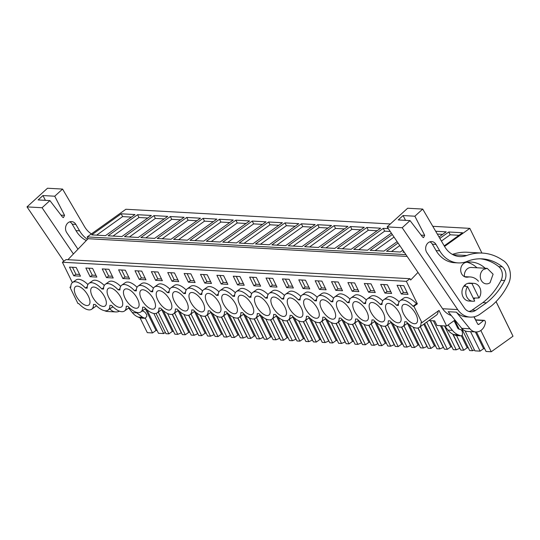<?xml version="1.0" encoding="UTF-8"?>
<svg xmlns="http://www.w3.org/2000/svg" width="540" height="540" viewBox="0 0 540 540"><rect width="100%" height="100%" fill="white"/><g stroke="black" fill="none" stroke-linecap="round" stroke-linejoin="round"><path stroke-width="0.81" d="M417.98 272.41L410.67 280.024L410.029 278.707L406.35 281.333L417.366 303.824L413.903 306.301L421.916 322.657L439.013 310.433L446.648 326.025L454.997 320.058M496.051 301.624L513 336.218L491.258 351.763L480.836 330.487M475.666 319.93L474.127 316.791M481.916 253.058L469.82 228.366L444.548 246.436M487.202 268.353L483.516 269.46A7.769 6.494 93.2 0 0 480.438 278.026A7.769 6.494 93.2 0 0 486.344 283.865A7.769 6.494 93.2 0 0 490.03 282.751L493.101 274.192L487.202 268.353L471.319 267.469A7.769 6.494 93.2 0 0 467.627 268.582A7.769 6.494 93.2 0 0 464.468 276.642M406.35 281.333L62.397 262.238L72.387 282.616M70.814 286.585L69.957 287.199L70.814 287.246A16.436 7.493 54.4 0 1 72.59 282.461L76.052 279.983A16.436 7.493 54.4 0 1 87.925 284.546M72.59 282.461A16.436 7.493 54.4 0 1 75.263 281.779A16.436 7.493 54.4 0 1 85.469 288.063L87.197 288.158A16.436 7.493 54.4 0 1 88.965 283.372L92.428 280.894A16.436 7.493 54.4 0 1 104.301 285.451M88.965 283.372A16.436 7.493 54.4 0 1 91.645 282.69A16.436 7.493 54.4 0 1 101.851 288.974L103.572 289.069A16.436 7.493 54.4 0 1 105.347 284.283L108.81 281.806A16.436 7.493 54.4 0 1 120.677 286.362M105.347 284.283A16.436 7.493 54.4 0 1 108.02 283.594A16.436 7.493 54.4 0 1 118.226 289.885L119.954 289.98A16.436 7.493 54.4 0 1 121.723 285.188L125.186 282.717A16.436 7.493 54.4 0 1 137.059 287.273M121.723 285.188A16.436 7.493 54.4 0 1 124.396 284.506A16.436 7.493 54.4 0 1 134.602 290.79L136.33 290.885A16.436 7.493 54.4 0 1 138.105 286.099L141.568 283.622A16.436 7.493 54.4 0 1 153.434 288.185M138.105 286.099A16.436 7.493 54.4 0 1 140.778 285.417A16.436 7.493 54.4 0 1 150.984 291.701L152.712 291.796A16.436 7.493 54.4 0 1 154.481 287.01L157.943 284.533A16.436 7.493 54.4 0 1 169.817 289.089M154.481 287.01A16.436 7.493 54.4 0 1 157.154 286.328A16.436 7.493 54.4 0 1 167.359 292.613L169.088 292.707A16.436 7.493 54.4 0 1 170.856 287.921L174.326 285.444A16.436 7.493 54.4 0 1 186.192 290M170.856 287.921A16.436 7.493 54.4 0 1 173.536 287.233A16.436 7.493 54.4 0 1 183.742 293.524L185.463 293.618A16.436 7.493 54.4 0 1 187.238 288.826L190.701 286.355A16.436 7.493 54.4 0 1 202.574 290.912M187.238 288.826A16.436 7.493 54.4 0 1 189.911 288.144A16.436 7.493 54.4 0 1 200.117 294.428L201.845 294.523A16.436 7.493 54.4 0 1 203.614 289.737L207.076 287.26A16.436 7.493 54.4 0 1 218.95 291.823M203.614 289.737A16.436 7.493 54.4 0 1 206.294 289.055A16.436 7.493 54.4 0 1 216.5 295.34L218.221 295.434A16.436 7.493 54.4 0 1 219.996 290.648L223.459 288.171A16.436 7.493 54.4 0 1 235.332 292.727M219.996 290.648A16.436 7.493 54.4 0 1 222.669 289.966A16.436 7.493 54.4 0 1 232.875 296.251L234.603 296.345A16.436 7.493 54.4 0 1 236.372 291.56L239.834 289.082A16.436 7.493 54.4 0 1 251.708 293.639M236.372 291.56A16.436 7.493 54.4 0 1 239.051 290.871A16.436 7.493 54.4 0 1 249.257 297.162L250.979 297.257A16.436 7.493 54.4 0 1 252.754 292.464L256.216 289.994A16.436 7.493 54.4 0 1 268.09 294.55M252.754 292.464A16.436 7.493 54.4 0 1 255.427 291.782A16.436 7.493 54.4 0 1 265.633 298.067L267.361 298.161A16.436 7.493 54.4 0 1 269.129 293.375L272.592 290.898A16.436 7.493 54.4 0 1 284.465 295.461M269.129 293.375A16.436 7.493 54.4 0 1 271.802 292.694A16.436 7.493 54.4 0 1 282.008 298.978L283.736 299.072A16.436 7.493 54.4 0 1 285.512 294.287L288.974 291.809A16.436 7.493 54.4 0 1 300.841 296.365M285.512 294.287A16.436 7.493 54.4 0 1 288.185 293.605A16.436 7.493 54.4 0 1 298.391 299.889L300.119 299.984A16.436 7.493 54.4 0 1 301.887 295.198L305.35 292.721A16.436 7.493 54.4 0 1 317.223 297.277M301.887 295.198A16.436 7.493 54.4 0 1 304.56 294.509A16.436 7.493 54.4 0 1 314.766 300.8L316.494 300.895A16.436 7.493 54.4 0 1 318.269 296.102L321.732 293.632A16.436 7.493 54.4 0 1 333.599 298.188M318.269 296.102A16.436 7.493 54.4 0 1 320.942 295.421A16.436 7.493 54.4 0 1 331.148 301.705L332.87 301.806A16.436 7.493 54.4 0 1 334.645 297.014L338.108 294.536A16.436 7.493 54.4 0 1 349.981 299.099M334.645 297.014A16.436 7.493 54.4 0 1 337.318 296.332A16.436 7.493 54.4 0 1 347.524 302.616L349.252 302.711A16.436 7.493 54.4 0 1 351.02 297.925L354.483 295.447A16.436 7.493 54.4 0 1 366.356 300.004M351.02 297.925A16.436 7.493 54.4 0 1 353.7 297.243A16.436 7.493 54.4 0 1 363.906 303.527L365.627 303.622A16.436 7.493 54.4 0 1 367.402 298.836L370.865 296.359A16.436 7.493 54.4 0 1 382.738 300.915M367.402 298.836A16.436 7.493 54.4 0 1 370.076 298.148A16.436 7.493 54.4 0 1 380.281 304.439L382.01 304.533A16.436 7.493 54.4 0 1 383.778 299.74L387.241 297.27A16.436 7.493 54.4 0 1 399.114 301.826M383.778 299.74A16.436 7.493 54.4 0 1 386.458 299.059A16.436 7.493 54.4 0 1 396.664 305.343L398.385 305.444A16.436 7.493 54.4 0 1 400.16 300.652L403.623 298.175A16.436 7.493 54.4 0 1 416.502 303.777L413.039 306.254L413.903 306.301M417.366 303.824L416.502 303.777M73.744 275.791L80.453 276.17L76.201 267.476L69.484 267.104L73.744 275.791L75.904 274.246L79.616 274.455M352.175 291.256L358.891 291.627L354.632 282.94L347.915 282.569L352.175 291.256L354.341 289.71L358.054 289.913M319.417 289.44L315.164 280.746L321.874 281.117L326.133 289.811L319.417 289.44L321.584 287.888L325.296 288.097M303.041 288.529L309.757 288.9L305.498 280.213L298.782 279.835L303.041 288.529L305.201 286.983L308.914 287.185M155.635 280.341L162.351 280.712L158.092 272.025L151.376 271.654L155.635 280.341L157.795 278.795L161.507 278.998M90.119 276.703L96.836 277.074L92.576 268.387L85.86 268.016L90.119 276.703L92.286 275.157L95.992 275.36M172.01 281.252L178.726 281.624L174.467 272.936L167.758 272.558L172.01 281.252L174.177 279.707L170.762 272.727M335.799 290.344L331.54 281.657L338.256 282.029L342.515 290.723L335.799 290.344L337.959 288.799L341.672 289.008M286.659 287.618L282.406 278.93L289.123 279.301L293.375 287.989L286.659 287.618L288.826 286.072L292.538 286.274M270.284 286.706L266.024 278.019L272.74 278.39L277 287.084L270.284 286.706L272.45 285.161L276.156 285.37M204.768 283.068L211.484 283.446L207.225 274.752L200.509 274.381L204.768 283.068L206.935 281.522L210.647 281.732M237.526 284.891L233.267 276.197L239.983 276.575L244.242 285.262L237.526 284.891L239.693 283.345L243.398 283.547M253.901 285.802L260.618 286.173L256.365 277.479L249.649 277.108L253.901 285.802L256.068 284.249L252.653 277.276M221.15 283.979L227.86 284.351L223.607 275.663L216.891 275.292L221.15 283.979L223.31 282.434L219.895 275.454M188.393 282.163L184.133 273.469L190.85 273.841L195.109 282.535L188.393 282.163L190.553 280.611L194.265 280.82M368.557 292.167L364.298 283.48L371.014 283.851L375.266 292.538L368.557 292.167L370.717 290.621L374.429 290.824M384.932 293.078L380.673 284.384L387.389 284.762L391.649 293.45L384.932 293.078L387.099 291.526L390.805 291.735M106.495 277.614L102.242 268.92L108.959 269.298L113.211 277.985L106.495 277.614L108.662 276.068L112.374 276.271M139.253 279.43L135 270.743L141.716 271.114L145.969 279.808L139.253 279.43L141.419 277.884L145.132 278.093M122.877 278.525L118.618 269.831L125.334 270.203L129.593 278.897L122.877 278.525L125.044 276.973L128.75 277.182M401.308 293.983L397.055 285.296L403.772 285.667L408.024 294.361L401.308 293.983L403.475 292.437L407.187 292.646M96.471 305.802L91.712 309.211A16.436 7.493 54.4 0 0 93.481 304.418L95.209 304.513A16.436 7.493 54.4 0 0 105.415 310.804A16.436 7.493 54.4 0 0 108.088 310.115A16.436 7.493 54.4 0 0 109.863 305.329L111.584 305.424A16.436 7.493 54.4 0 0 121.79 311.708A16.436 7.493 54.4 0 0 124.47 311.026A16.436 7.493 54.4 0 0 126.239 306.241L127.967 306.335A16.436 7.493 54.4 0 0 138.173 312.62A16.436 7.493 54.4 0 0 140.846 311.938A16.436 7.493 54.4 0 0 142.621 307.145L144.342 307.247A16.436 7.493 54.4 0 0 154.548 313.531A16.436 7.493 54.4 0 0 157.228 312.849A16.436 7.493 54.4 0 0 158.996 308.057L160.724 308.151A16.436 7.493 54.4 0 0 170.93 314.442A16.436 7.493 54.4 0 0 173.603 313.754A16.436 7.493 54.4 0 0 175.372 308.968L177.1 309.062A16.436 7.493 54.4 0 0 187.306 315.347A16.436 7.493 54.4 0 0 189.979 314.665A16.436 7.493 54.4 0 0 191.754 309.879L193.482 309.974A16.436 7.493 54.4 0 0 203.688 316.258A16.436 7.493 54.4 0 0 206.361 315.576A16.436 7.493 54.4 0 0 208.13 310.784L209.857 310.885A16.436 7.493 54.4 0 0 220.064 317.169A16.436 7.493 54.4 0 0 222.737 316.487A16.436 7.493 54.4 0 0 224.512 311.695L226.233 311.789A16.436 7.493 54.4 0 0 236.439 318.08A16.436 7.493 54.4 0 0 239.119 317.392A16.436 7.493 54.4 0 0 240.887 312.606L242.615 312.701A16.436 7.493 54.4 0 0 252.821 318.985A16.436 7.493 54.4 0 0 255.494 318.303A16.436 7.493 54.4 0 0 257.269 313.517L258.991 313.612A16.436 7.493 54.4 0 0 269.197 319.896A16.436 7.493 54.4 0 0 271.877 319.214A16.436 7.493 54.4 0 0 273.645 314.422L275.373 314.523A16.436 7.493 54.4 0 0 285.579 320.807A16.436 7.493 54.4 0 0 288.252 320.125A16.436 7.493 54.4 0 0 290.027 315.333L291.749 315.428A16.436 7.493 54.4 0 0 301.954 321.719A16.436 7.493 54.4 0 0 304.634 321.03A16.436 7.493 54.4 0 0 306.403 316.244L308.131 316.339A16.436 7.493 54.4 0 0 318.337 322.623A16.436 7.493 54.4 0 0 321.01 321.941A16.436 7.493 54.4 0 0 322.778 317.156L324.506 317.25A16.436 7.493 54.4 0 0 334.712 323.534A16.436 7.493 54.4 0 0 337.385 322.853A16.436 7.493 54.4 0 0 339.161 318.067L340.889 318.161A16.436 7.493 54.4 0 0 351.095 324.446A16.436 7.493 54.4 0 0 353.768 323.764A16.436 7.493 54.4 0 0 355.536 318.971L357.264 319.066A16.436 7.493 54.4 0 0 367.47 325.357A16.436 7.493 54.4 0 0 370.143 324.668A16.436 7.493 54.4 0 0 371.918 319.882L373.639 319.977A16.436 7.493 54.4 0 0 383.846 326.261A16.436 7.493 54.4 0 0 386.525 325.579A16.436 7.493 54.4 0 0 388.294 320.794L390.022 320.888A16.436 7.493 54.4 0 0 400.228 327.173A16.436 7.493 54.4 0 0 402.901 326.491A16.436 7.493 54.4 0 0 404.676 321.705L406.397 321.8A16.436 7.493 54.4 0 0 416.603 328.084A16.436 7.493 54.4 0 0 419.283 327.402A16.436 7.493 54.4 0 0 421.052 322.61L421.916 322.657M400.16 300.652A16.436 7.493 54.4 0 1 402.833 299.97A16.436 7.493 54.4 0 1 413.039 306.254M69.957 287.199L77.969 303.561L78.827 303.608A16.436 7.493 54.4 0 0 89.033 309.893A16.436 7.493 54.4 0 0 91.712 309.211M417.555 320.281A11.36 5.177 54.4 0 1 416.327 323.264A11.36 5.177 54.4 0 1 407.484 319.464A11.36 5.177 54.4 0 1 401.888 307.773A11.36 5.177 54.4 0 1 403.117 304.79A11.36 5.177 54.4 0 1 411.952 308.59A11.36 5.177 54.4 0 1 417.555 320.281M270.149 312.093A11.36 5.177 54.4 0 1 268.92 315.077A11.36 5.177 54.4 0 1 260.078 311.276A11.36 5.177 54.4 0 1 254.482 299.585A11.36 5.177 54.4 0 1 255.71 296.602A11.36 5.177 54.4 0 1 264.546 300.402A11.36 5.177 54.4 0 1 270.149 312.093M270.857 300.497A11.36 5.177 54.4 0 1 272.086 297.513A11.36 5.177 54.4 0 1 280.922 301.313A11.36 5.177 54.4 0 1 286.524 313.004A11.36 5.177 54.4 0 1 285.296 315.988A11.36 5.177 54.4 0 1 276.46 312.188A11.36 5.177 54.4 0 1 270.857 300.497M139.833 293.22A11.36 5.177 54.4 0 1 141.055 290.23A11.36 5.177 54.4 0 1 149.897 294.037A11.36 5.177 54.4 0 1 155.5 305.721A11.36 5.177 54.4 0 1 154.271 308.711A11.36 5.177 54.4 0 1 145.429 304.911A11.36 5.177 54.4 0 1 139.833 293.22M221.009 309.366A11.36 5.177 54.4 0 1 219.78 312.35A11.36 5.177 54.4 0 1 210.944 308.549A11.36 5.177 54.4 0 1 205.342 296.858A11.36 5.177 54.4 0 1 206.57 293.875A11.36 5.177 54.4 0 1 215.413 297.675A11.36 5.177 54.4 0 1 221.009 309.366M123.451 292.309A11.36 5.177 54.4 0 1 124.679 289.325A11.36 5.177 54.4 0 1 133.515 293.125A11.36 5.177 54.4 0 1 139.118 304.817A11.36 5.177 54.4 0 1 137.889 307.8A11.36 5.177 54.4 0 1 129.053 304A11.36 5.177 54.4 0 1 123.451 292.309M122.742 303.905A11.36 5.177 54.4 0 1 121.514 306.896A11.36 5.177 54.4 0 1 112.671 303.089A11.36 5.177 54.4 0 1 107.075 291.404A11.36 5.177 54.4 0 1 108.304 288.414A11.36 5.177 54.4 0 1 117.139 292.221A11.36 5.177 54.4 0 1 122.742 303.905M302.906 313.909A11.36 5.177 54.4 0 1 301.678 316.899A11.36 5.177 54.4 0 1 292.835 313.092A11.36 5.177 54.4 0 1 287.24 301.408A11.36 5.177 54.4 0 1 288.461 298.418A11.36 5.177 54.4 0 1 297.304 302.225A11.36 5.177 54.4 0 1 302.906 313.909M368.415 317.547A11.36 5.177 54.4 0 1 367.193 320.537A11.36 5.177 54.4 0 1 358.351 316.73A11.36 5.177 54.4 0 1 352.748 305.046A11.36 5.177 54.4 0 1 353.977 302.056A11.36 5.177 54.4 0 1 362.819 305.863A11.36 5.177 54.4 0 1 368.415 317.547M385.506 306.862A11.36 5.177 54.4 0 1 386.735 303.878A11.36 5.177 54.4 0 1 395.577 307.679A11.36 5.177 54.4 0 1 401.173 319.37A11.36 5.177 54.4 0 1 399.944 322.353A11.36 5.177 54.4 0 1 391.108 318.553A11.36 5.177 54.4 0 1 385.506 306.862M384.797 318.458A11.36 5.177 54.4 0 1 383.569 321.449A11.36 5.177 54.4 0 1 374.726 317.642A11.36 5.177 54.4 0 1 369.131 305.957A11.36 5.177 54.4 0 1 370.359 302.967A11.36 5.177 54.4 0 1 379.195 306.774A11.36 5.177 54.4 0 1 384.797 318.458M352.039 316.643A11.36 5.177 54.4 0 1 350.811 319.626A11.36 5.177 54.4 0 1 341.975 315.826A11.36 5.177 54.4 0 1 336.373 304.135A11.36 5.177 54.4 0 1 337.601 301.151A11.36 5.177 54.4 0 1 346.437 304.952A11.36 5.177 54.4 0 1 352.039 316.643M319.99 303.224A11.36 5.177 54.4 0 1 321.219 300.24A11.36 5.177 54.4 0 1 330.062 304.04A11.36 5.177 54.4 0 1 335.657 315.731A11.36 5.177 54.4 0 1 334.435 318.715A11.36 5.177 54.4 0 1 325.593 314.915A11.36 5.177 54.4 0 1 319.99 303.224M188.251 307.544A11.36 5.177 54.4 0 1 187.029 310.534A11.36 5.177 54.4 0 1 178.187 306.727A11.36 5.177 54.4 0 1 172.584 295.043A11.36 5.177 54.4 0 1 173.812 292.052A11.36 5.177 54.4 0 1 182.655 295.859A11.36 5.177 54.4 0 1 188.251 307.544M303.615 302.319A11.36 5.177 54.4 0 1 304.844 299.329A11.36 5.177 54.4 0 1 313.679 303.136A11.36 5.177 54.4 0 1 319.282 314.82A11.36 5.177 54.4 0 1 318.053 317.81A11.36 5.177 54.4 0 1 309.218 314.003A11.36 5.177 54.4 0 1 303.615 302.319M253.766 311.182A11.36 5.177 54.4 0 1 252.538 314.172A11.36 5.177 54.4 0 1 243.702 310.365A11.36 5.177 54.4 0 1 238.1 298.681A11.36 5.177 54.4 0 1 239.328 295.691A11.36 5.177 54.4 0 1 248.171 299.498A11.36 5.177 54.4 0 1 253.766 311.182M106.36 302.994A11.36 5.177 54.4 0 1 105.131 305.984A11.36 5.177 54.4 0 1 96.296 302.177A11.36 5.177 54.4 0 1 90.693 290.493A11.36 5.177 54.4 0 1 91.922 287.503A11.36 5.177 54.4 0 1 100.764 291.31A11.36 5.177 54.4 0 1 106.36 302.994M74.317 289.582A11.36 5.177 54.4 0 1 75.546 286.591A11.36 5.177 54.4 0 1 84.382 290.399A11.36 5.177 54.4 0 1 89.984 302.083A11.36 5.177 54.4 0 1 88.756 305.073A11.36 5.177 54.4 0 1 79.913 301.266A11.36 5.177 54.4 0 1 74.317 289.582M221.724 297.769A11.36 5.177 54.4 0 1 222.953 294.779A11.36 5.177 54.4 0 1 231.788 298.586A11.36 5.177 54.4 0 1 237.391 310.271A11.36 5.177 54.4 0 1 236.162 313.261A11.36 5.177 54.4 0 1 227.32 309.454A11.36 5.177 54.4 0 1 221.724 297.769M156.209 294.131A11.36 5.177 54.4 0 1 157.437 291.141A11.36 5.177 54.4 0 1 166.273 294.948A11.36 5.177 54.4 0 1 171.875 306.632A11.36 5.177 54.4 0 1 170.647 309.623A11.36 5.177 54.4 0 1 161.811 305.816A11.36 5.177 54.4 0 1 156.209 294.131M204.633 308.455A11.36 5.177 54.4 0 1 203.404 311.438A11.36 5.177 54.4 0 1 194.569 307.638A11.36 5.177 54.4 0 1 188.966 295.947A11.36 5.177 54.4 0 1 190.195 292.964A11.36 5.177 54.4 0 1 199.031 296.764A11.36 5.177 54.4 0 1 204.633 308.455M113.103 306.956L111.847 307.429M446.648 326.025L436.955 325.485L434.7 320.888L428.848 320.564M438.149 311.054A16.436 7.493 54.4 0 1 436.381 315.178L419.283 327.402M491.258 351.763L486.034 351.473L476.469 331.952M165.341 332.39L163.688 333.572L158.463 333.281L146.927 309.731M157.12 330.541L155.999 330.473L145.341 308.725M140.049 317.844L147.312 332.66L152.536 332.951L155.999 330.473M496.078 301.59L512.069 334.226A18.07 5.522 153.9 0 1 512.19 334.564M484.69 348.732L483.57 348.664L475.362 331.918M465.095 330.885L474.883 350.851L480.107 351.142L483.57 348.664M462.119 335.185L469.658 350.561L472.581 350.723L474.417 349.906M468.308 347.821L467.188 347.76L461.322 335.786M453.053 334.267L460.796 350.069L463.725 350.231L467.188 347.76M441.565 325.742L453.276 349.657L456.206 349.819L459.911 348.266M451.933 346.91L450.812 346.849L440.438 325.681M430.454 320.652L444.42 349.164L447.35 349.326L450.812 346.849M424.582 323.609L436.901 348.745L439.823 348.908L443.536 347.355M435.557 345.998L434.43 345.938L423.779 324.189M418.095 327.949L428.038 348.253L430.967 348.415L434.43 345.938M408.983 324.29L420.518 347.834L423.448 347.996L427.154 346.444M419.175 345.094L418.055 345.026L407.396 323.278M401.713 327.038L411.662 347.342L414.592 347.504L418.055 345.026M392.607 323.379L404.143 346.923L407.072 347.085L410.778 345.533M402.8 344.183L401.672 344.122L391.021 322.367M385.337 326.126L395.287 346.43L398.21 346.592L401.672 344.122M376.225 322.468L387.761 346.012L390.69 346.181L394.396 344.628M386.417 343.271L385.297 343.211L374.639 321.455M368.962 325.222L378.905 345.526L381.834 345.688L385.297 343.211M359.849 321.557L371.385 345.107L374.315 345.269L378.02 343.717M370.042 342.36L368.914 342.299L358.263 320.551M352.58 324.31L362.529 344.615L365.452 344.776L368.914 342.299M343.467 320.652L355.003 344.196L357.932 344.358L361.645 342.806M353.66 341.456L352.539 341.388L341.881 319.64M336.204 323.399L346.147 343.703L349.076 343.865L352.539 341.388M327.091 319.741L338.627 343.285L341.557 343.447L345.263 341.894M337.284 340.544L336.163 340.484L325.505 318.728M319.822 322.488L329.771 342.792L332.701 342.954L336.163 340.484M310.716 318.829L322.252 342.374L325.175 342.542L328.887 340.99M320.902 339.633L319.781 339.572L309.123 317.817M303.446 321.584L313.389 341.888L316.319 342.05L319.781 339.572M294.334 317.918L305.87 341.469L308.799 341.631L312.505 340.079M304.526 338.722L303.406 338.661L292.748 316.913M287.064 320.672L297.014 340.976L299.943 341.138L303.406 338.661M277.958 317.014L289.494 340.558L292.417 340.72L296.129 339.167M288.151 337.817L287.024 337.75L276.372 316.001M270.689 319.761L280.631 340.065L283.561 340.227L287.024 337.75M261.576 316.103L273.112 339.647L276.041 339.809L279.747 338.256M271.769 336.906L270.648 336.845L259.99 315.09M254.306 318.85L264.256 339.154L267.185 339.316L270.648 336.845M245.201 315.191L256.736 338.735L259.666 338.904L263.372 337.351M255.393 335.995L254.266 335.934L243.614 314.179M237.931 317.945L247.88 338.249L250.803 338.411L254.266 335.934M228.818 314.28L240.354 337.831L243.284 337.993L246.989 336.44M239.011 335.084L237.89 335.023L227.232 313.274M221.555 317.034L231.498 337.338L234.428 337.5L237.89 335.023M212.443 313.375L223.978 336.92L226.908 337.082L230.614 335.529M222.635 334.179L221.508 334.112L210.857 312.363M205.173 316.123L215.123 336.427L218.045 336.589L221.508 334.112M196.06 312.464L207.596 336.008L210.526 336.17L214.238 334.618M206.253 333.268L205.132 333.207L194.474 311.452M188.798 315.212L198.74 335.516L201.67 335.678L205.132 333.207M179.685 311.553L191.221 335.097L194.15 335.266L197.856 333.713M189.878 332.357L188.757 332.296L178.099 310.541M172.415 314.307L182.365 334.611L185.294 334.773L188.757 332.296M163.31 310.642L174.845 334.193L177.768 334.355L181.481 332.802M173.495 331.445L172.375 331.385L161.717 309.636M156.04 313.396L165.983 333.7L168.912 333.862L172.375 331.385M469.82 228.366L432.783 226.307M390.366 223.952L125.874 209.263L87.19 236.918L405.925 254.617M444.211 245.862L462.55 232.754L448.794 231.984L450.171 234.799L459 235.292M439.844 238.383L448.794 231.984M170.357 216.526L140.866 237.614L154.622 238.376L184.113 217.289L170.357 216.526L171.733 219.335L180.569 219.827M124.484 236.702L153.981 215.615L167.738 216.378L138.24 237.465L124.484 236.702M350.521 226.53L364.277 227.293L334.787 248.38L321.03 247.617L350.521 226.53L351.898 229.338L360.733 229.831M366.903 227.441L337.406 248.528L351.162 249.291L380.66 228.204L366.903 227.441L368.28 230.249L377.109 230.742M317.763 224.708L331.519 225.477L302.029 246.564L288.272 245.794L317.763 224.708L319.14 227.522L327.976 228.015M334.145 225.619L304.648 246.706L318.404 247.469L347.902 226.382L334.145 225.619L335.522 228.434L344.351 228.919M398.061 243.02L386.539 251.255L400.302 252.018L402.901 250.162M435.679 231.262L446.175 231.842L439.013 236.959M403.819 251.519L402.921 252.167L404.312 252.241M388.307 228.629L383.279 228.346L353.781 249.433L367.544 250.202L391.379 233.159M392.296 234.522L370.163 250.344L383.92 251.107L397.136 241.657M219.497 219.254L189.999 240.341L203.756 241.103L233.253 220.016L219.497 219.254L220.874 222.062L229.703 222.554M235.872 220.165L249.629 220.928L220.138 242.015L206.375 241.252L235.872 220.165L237.249 222.973L246.078 223.466M186.739 217.431L157.241 238.518L170.998 239.288L200.495 218.201L186.739 217.431L188.116 220.246L196.945 220.739M203.114 218.342L216.871 219.105L187.38 240.192L173.624 239.429L203.114 218.342L204.491 221.157L213.327 221.643M285.005 222.892L255.515 243.979L269.271 244.742L298.769 223.654L285.005 222.892L286.382 225.7L295.218 226.193M301.388 223.803L271.89 244.89L285.647 245.653L315.144 224.566L301.388 223.803L302.765 226.611L311.594 227.104M252.254 221.069L266.011 221.839L236.513 242.926L222.757 242.156L252.254 221.069L253.631 223.884L262.46 224.377M268.63 221.981L282.386 222.743L252.896 243.83L239.132 243.068L268.63 221.981L270.007 224.795L278.836 225.281M108.108 235.791L137.599 214.704L151.362 215.467L121.865 236.554L108.108 235.791M91.726 234.88L121.223 213.793L134.98 214.562L105.489 235.649L91.726 234.88M407.147 256.419L88.067 238.7L87.19 236.918M67.892 259.706L88.067 238.7M410.029 278.707L66.076 259.605L62.397 262.238M467.6 286.612A8.964 7.499 93.2 0 0 466.398 295.934A8.964 7.499 93.2 0 0 472.811 301.246A8.964 7.499 93.2 0 0 474.687 301.064L467.6 286.612L463.928 286.139M471.933 283.514L479.014 297.972A8.964 7.499 93.2 0 0 480.222 288.644A8.964 7.499 93.2 0 0 473.803 283.338A8.964 7.499 93.2 0 0 471.933 283.514L467.788 283.372M479.014 297.972L473.195 298.026M87.244 286.794L85.469 288.063M103.619 287.705L101.851 288.974M120.002 288.617L118.226 289.885M136.377 289.521L134.602 290.79M152.759 290.432L150.984 291.701M169.135 291.344L167.359 292.613M185.517 292.255L183.742 293.524M201.893 293.159L200.117 294.428M218.268 294.071L216.5 295.34M234.65 294.982L232.875 296.251M251.026 295.893L249.257 297.162M267.408 296.798L265.633 298.067M283.784 297.709L282.008 298.978M300.166 298.62L298.391 299.889M316.541 299.531L314.766 300.8M332.924 300.436L331.148 301.705M349.299 301.347L347.524 302.616M365.675 302.258L363.906 303.527M382.057 303.17L380.281 304.439M398.432 304.074L396.664 305.343M72.488 267.273L75.904 274.246M350.926 282.731L354.341 289.71M318.168 280.915L321.584 287.888M301.786 280.004L305.201 286.983M154.379 271.816L157.795 278.795M88.864 268.178L92.286 275.157M177.89 279.909L174.177 279.707M334.544 281.826L337.959 288.799M285.41 279.092L288.826 286.072M269.028 278.188L272.45 285.161M203.519 274.55L206.935 281.522M236.27 276.365L239.693 283.345M259.781 284.459L256.068 284.249M227.023 282.636L223.31 282.434M187.137 273.638L190.553 280.611M367.301 283.642L370.717 290.621M383.677 284.553L387.099 291.526M105.246 269.089L108.662 276.068M138.004 270.911L141.419 277.884M121.622 270L125.044 276.973M400.059 285.464L403.475 292.437M163.688 333.572L153.833 313.45M168.912 333.862L158.254 312.107M177.768 334.355L167.542 313.47M172.226 314.348L181.258 332.788M185.294 334.773L174.636 313.018M194.15 335.266L183.917 314.381M188.609 315.259L197.64 333.7M201.67 335.678L191.012 313.929M210.526 336.17L200.3 315.293M204.984 316.17L214.016 334.611M218.045 336.589L207.394 314.84M226.908 337.082L216.675 316.204M221.36 317.081L230.398 335.516M234.428 337.5L223.769 315.745M243.284 337.993L233.057 317.108M237.742 317.986L246.773 336.427M250.803 338.411L240.151 316.656M259.666 338.904L249.433 318.019M254.117 318.897L263.156 337.338M267.185 339.316L256.527 317.567M276.041 339.809L265.815 318.931M270.5 319.808L279.531 338.249M283.561 340.227L272.909 318.478M292.417 340.72L282.191 319.842M286.875 320.72L295.913 339.154M299.943 341.138L289.285 319.383M308.799 341.631L298.566 320.747M303.257 321.624L312.289 340.065M316.319 342.05L305.66 320.294M325.175 342.542L314.948 321.658M319.633 322.535L328.664 340.976M332.701 342.954L322.043 321.206M341.557 343.447L331.324 322.569M336.015 323.447L345.047 341.888M349.076 343.865L338.418 322.117M357.932 344.358L347.706 323.48M352.39 324.358L361.422 342.792M365.452 344.776L354.8 323.021M374.315 345.269L364.082 324.385M368.766 325.262L377.804 343.703M381.834 345.688L371.176 323.933M390.69 346.181L380.464 325.296M385.148 326.174L394.18 344.615M398.21 346.592L387.558 324.844M407.072 347.085L396.839 326.207M401.524 327.085L410.562 345.526M414.592 347.504L403.933 325.755M423.448 347.996L413.221 327.119M417.906 327.996L426.938 346.43M430.967 348.415L420.316 326.66M439.823 348.908L426.695 322.097M430.232 320.639L443.32 347.342M447.35 349.326L433.377 320.814M456.206 349.819L444.488 325.904M452.776 334.125L459.695 348.253M463.725 350.231L456.557 335.603M472.581 350.723L461.389 327.875M459.189 329.191L454.788 320.207M480.107 351.142L470.556 331.648M454.086 320.713L457.562 327.807A2.99 2.498 -86.8 0 0 459.081 329.164L460.499 329.582A2.99 2.498 -86.8 0 1 462.341 332.161L462.47 333.862A1.796 1.499 -86.8 0 1 460.465 335.752L458.298 334.861A17.935 14.992 -86.8 0 1 452.419 330.372L448.119 324.979M460.877 335.84L456.421 335.597A1.796 1.499 -86.8 0 1 456.01 335.502L453.843 334.618A17.935 14.992 -86.8 0 1 447.964 330.129L444.602 325.91M145.226 318.317L140.771 318.067A1.796 1.499 -86.8 0 1 140.359 317.972L138.2 317.088A17.935 14.992 -86.8 0 1 132.314 312.599L136.769 312.842L136.303 312.262M136.769 312.842L142.655 317.331L145.226 318.31L146.819 316.332L146.698 314.631L144.848 312.053L142.31 310.885M132.314 312.599L128.669 308.023M152.536 332.951L145.361 318.317M441.41 241.063L450.171 234.799M145.793 237.884L171.733 219.335M129.411 236.972L155.358 218.423L164.187 218.916M153.981 215.615L155.358 218.423M325.951 247.887L351.898 229.338M342.333 248.798L368.28 230.249M293.2 246.071L319.14 227.522M309.575 246.982L335.522 228.434M391.466 251.525L399.796 245.579M437.333 234.083L442.625 234.38M358.709 249.71L384.656 231.161L390.231 231.471M383.279 228.346L384.656 231.161M375.091 250.621L394.031 237.074M194.927 240.611L220.874 222.062M211.302 241.522L237.249 222.973M162.169 238.795L188.116 220.246M178.544 239.706L204.491 221.157M260.442 244.249L286.382 225.7M276.818 245.16L302.765 226.611M227.684 242.433L253.631 223.884M244.06 243.344L270.007 224.795M113.036 236.068L138.976 217.519L147.811 218.005M137.599 214.704L138.976 217.519M96.653 235.157L122.6 216.607L131.429 217.1M121.223 213.793L122.6 216.607M468.943 311.479A10.598 8.856 93.2 0 0 472.068 310.142L482.895 302.603A68.749 57.47 93.2 0 0 501.08 280.314A10.193 8.518 93.2 0 0 498.697 266.625A48.026 40.142 93.2 0 0 480.256 258.802M429.86 241.839A6.757 5.65 93.2 0 1 432.365 244.195L436.124 250.628A29.093 24.32 93.2 0 0 454.552 262.71L458.156 262.906A29.093 24.32 93.2 0 0 467.174 261.38A48.026 40.142 93.2 0 1 482.065 258.856A48.026 40.142 93.2 0 1 502.301 266.828A10.193 8.518 93.2 0 1 504.677 280.51A68.749 57.47 93.2 0 1 486.5 302.805L475.673 310.345A10.598 8.856 93.2 0 1 470.738 311.803A10.598 8.856 93.2 0 1 464.393 307.982L426.884 252.653A6.757 5.65 93.2 0 1 426.654 252.281A6.757 5.65 93.2 0 1 426.391 245.113A6.757 5.65 93.2 0 1 431.683 241.589A6.757 5.65 93.2 0 1 435.969 244.391L439.729 250.83A29.093 24.32 93.2 0 0 458.156 262.906M473.803 299.261A8.964 7.499 93.2 0 0 474.964 298.013M473.803 283.338L469.942 283.122A8.964 7.499 93.2 0 0 465.689 284.411A8.964 7.499 93.2 0 0 462.139 294.287A8.964 7.499 93.2 0 0 468.943 301.03L472.811 301.246M478.454 281.246A15.134 12.649 93.2 0 0 470.279 276.966A15.134 12.649 93.2 0 0 467.768 277.128A7.472 6.244 93.2 0 1 466.526 277.202A7.472 6.244 93.2 0 1 460.694 270.142A7.472 6.244 93.2 0 1 466.115 262.359A30.078 25.144 93.2 0 1 471.11 262.042A30.078 25.144 93.2 0 1 485.474 268.529M482.895 302.603L486.5 302.805M476.975 267.779A30.078 25.144 93.2 0 0 466.992 262.217M456.354 312.154L469.955 328.793L461.768 328.34L448.166 311.702L456.354 312.154A20.925 17.489 93.2 0 0 466.594 316.899L470.192 317.101A20.925 17.489 93.2 0 1 457.663 309.569L402.199 227.732L410.042 220.597L398.25 219.942L403.076 215.554L405.533 220.347M470.192 317.101A20.925 17.489 93.2 0 0 479.945 314.226L491.717 305.681A68.749 57.47 93.2 0 0 508.525 283.682A16.139 13.493 93.2 0 0 510.374 276.305A17.611 14.722 93.2 0 0 504.178 261.158L501.255 259.281A53.804 44.975 93.2 0 0 482.382 253.085A53.804 44.975 93.2 0 0 466.763 255.501A23.915 19.987 93.2 0 1 459.817 256.574A23.915 19.987 93.2 0 1 444.67 246.645L422.712 209.075L407.646 208.238L387.133 226.894L442.598 308.732A20.925 17.489 93.2 0 0 451.305 315.536M410.042 220.597L422.692 237.154L423.536 237.627L424.69 235.332L414.869 216.209L422.712 209.075M402.199 227.732L387.133 226.894M414.869 216.209L403.076 215.554M482.382 253.085L467.316 252.248A53.804 44.975 93.2 0 0 452.405 254.407M469.955 328.793A10.76 8.998 93.2 0 0 475.862 331.945A10.76 8.998 93.2 0 0 484.907 324.716L485.393 323.116A1.796 1.499 93.2 0 0 485.345 321.746L485.055 320.996A1.195 0.999 93.2 0 0 483.59 320.537L479.054 324.257A1.195 0.999 93.2 0 1 477.65 323.926L473.938 316.832M484.211 320.328L476.024 319.869A1.195 0.999 93.2 0 0 475.578 319.97M461.768 328.34A10.76 8.998 93.2 0 0 467.674 331.486L475.862 331.945M69.734 221.839A6.757 5.65 93.2 0 1 72.232 224.195L75.992 230.627A29.093 24.32 93.2 0 0 86.299 240.536M75.992 230.627L79.596 230.83A29.093 24.32 93.2 0 0 87.467 239.328M79.596 230.83L75.836 224.397A6.757 5.65 93.2 0 0 71.55 221.589A6.757 5.65 93.2 0 0 66.265 225.113A6.757 5.65 93.2 0 0 66.521 232.281A6.757 5.65 93.2 0 0 66.758 232.652L77.976 249.203M73.406 253.962L42.066 207.731L49.916 200.597L38.124 199.942L42.944 195.554L45.401 200.347M49.916 200.597L62.559 217.154L63.403 217.627L64.564 215.332L54.736 196.209L62.579 189.074L84.537 226.645A23.915 19.987 93.2 0 0 91.415 233.894M62.579 189.074L47.513 188.237L27 206.894L63.821 261.218M42.066 207.731L27 206.894M54.736 196.209L42.944 195.554M109.87 308.846A10.76 8.998 93.2 0 0 115.729 311.945A10.76 8.998 93.2 0 0 119.482 311.195M104.551 310.696A10.76 8.998 93.2 0 0 107.541 311.492L115.729 311.945M465.669 286.362L464.987 284.972M458.298 334.861L453.843 334.618M452.419 330.372L447.964 330.129M460.465 335.752L456.01 335.502M138.2 317.088L142.655 317.331M140.359 317.972L144.815 318.222M498.697 266.625L502.301 266.828M436.124 250.628L439.729 250.83M432.365 244.195L435.969 244.391M472.068 310.142L475.673 310.345M501.08 280.314L504.677 280.51M465.305 276.986L467.768 277.128M457.663 309.569L442.598 308.732M453.033 254.738L466.763 255.501M424.69 235.332L421.153 235.136M475.646 320.099L483.59 320.537M477.839 324.189L479.054 324.257M72.232 224.195L75.836 224.397M64.564 215.332L61.02 215.136M112.847 306.713L108.088 310.115M129.229 307.625L124.47 311.026M145.604 308.536L140.846 311.938M161.987 309.44L157.228 312.849M178.362 310.351L173.603 313.754M194.738 311.263L189.979 314.665M211.12 312.174L206.361 315.576M227.495 313.085L222.737 316.487M243.878 313.99L239.119 317.392M260.253 314.901L255.494 318.303M276.635 315.812L271.877 319.214M293.011 316.724L288.252 320.125M309.393 317.628L304.634 321.03M325.769 318.539L321.01 321.941M342.144 319.451L337.385 322.853M358.526 320.362L353.768 323.764M374.902 321.266L370.143 324.668M391.284 322.178L386.525 325.579M407.66 323.089L402.901 326.491M464.427 276.642L470.279 276.966"/></g></svg>
